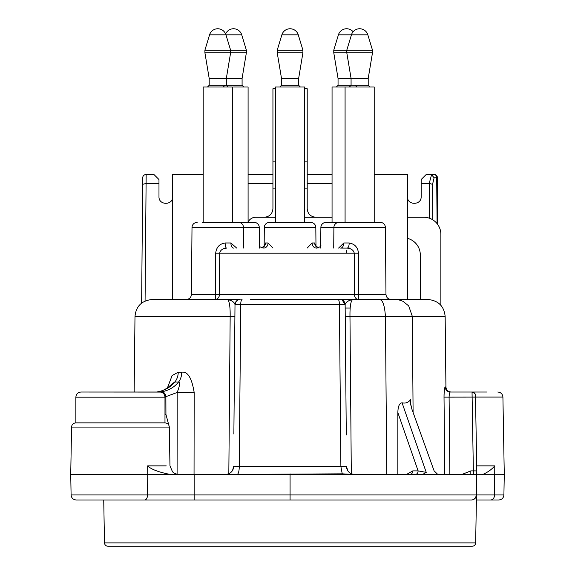 <?xml version="1.0" encoding="UTF-8"?>
<svg xmlns="http://www.w3.org/2000/svg" width="575" height="575" viewBox="0 0 575 575"><rect width="100%" height="100%" fill="white"/><g stroke="black" fill="none" stroke-linecap="round" stroke-linejoin="round"><path stroke-width="0.86" d="M259.447 248.091L259.268 227.477A5.139 5.139 0 0 0 254.128 222.381L248.946 222.381M202.335 222.381L254.128 222.381M233.522 87.012L248.091 87.012L248.091 222.381M207.474 87.012L209.192 85.301L242.089 85.301L242.089 78.444L226.327 78.444L230.611 52.742L230.611 50.169L246.373 50.169L246.373 52.742L204.908 52.742L204.908 50.169L230.611 50.169L225.953 34.831A8.568 8.568 0 0 0 209.559 34.831L204.908 50.169M243.685 248.091L243.505 227.477L259.268 227.477M236.713 248.091L230.898 242.995L225.141 242.995A5.139 1.466 -90 0 0 226.607 248.091C222.583 248.486 220.283 250.19 219.693 253.187L219.478 294.4A5.139 4.428 90 0 1 215.05 299.496A5.139 0.446 90 0 0 215.496 294.4L191.425 294.4L192.007 227.477L243.505 227.477A5.139 5.139 0 0 0 238.366 222.381L233.177 222.381M197.153 222.381A5.139 5.139 0 0 0 192.007 227.477M232.322 222.381L232.322 87.012L203.191 87.012L203.191 222.381M228.038 87.012L226.327 85.301L226.327 78.444L209.192 78.444L204.908 52.742M225.141 242.995C219.564 243.793 216.408 247.185 215.675 253.187L215.496 294.4L354.408 294.4L354.229 253.18C353.654 250.24 351.282 248.537 347.12 248.091L340.637 248.091A5.139 3.148 -90 0 0 343.785 242.995L338.603 248.091M333.133 299.496L365.865 299.496M333.716 248.091L333.895 227.477L385.387 227.477L385.976 294.4C386.271 297.469 387.981 299.165 391.115 299.496M345.848 385.911L345.244 316.423L349.974 316.437C349.844 306.525 350.764 300.876 352.734 299.496C348.292 300.481 345.755 302.184 345.137 304.592A5.139 5.139 90 0 0 339.998 299.496L387.607 299.496L358.441 299.496L358.498 253.187C357.815 247.286 354.71 243.893 349.19 242.995A5.139 2.077 -90 0 1 347.12 248.091L350.189 248.091M320.872 227.477A5.139 5.139 0 0 1 326.011 222.381L339.034 222.381A5.139 5.139 0 0 0 333.895 227.477L320.872 227.477L320.692 248.091M339.034 222.381L380.247 222.381A5.139 5.139 0 0 1 385.387 227.477M344.217 222.381L345.079 222.381L345.079 87.012L332.055 87.012L332.055 222.381M345.079 87.012L374.21 87.012L374.21 222.381L375.065 222.381M336.339 87.012L338.05 85.301L368.208 85.301L368.208 78.444L351.073 78.444L346.79 52.742L346.79 50.169L372.492 50.169L372.492 52.742L333.766 52.742L333.766 50.169L346.79 50.169L351.44 34.831L367.842 34.831L372.492 50.169M349.363 87.012L351.073 85.301L351.073 78.444L338.05 78.444L333.766 52.742M264.162 246.042L264.32 227.477L315.819 227.477L315.984 246.042M264.241 245.884L265.456 242.995L268.051 242.995L272.974 248.091M307.165 248.091L312.088 242.995L314.683 242.995L315.934 246.38M315.819 227.477A5.139 5.139 0 0 0 310.68 222.381L269.459 222.381A5.139 5.139 0 0 0 264.32 227.477M304.635 222.381L304.635 87.012L275.504 87.012L275.504 222.381M279.788 87.012L281.506 85.301L298.641 85.301L298.641 78.444L281.506 78.444L277.222 52.742L277.222 50.169L302.924 50.169L302.924 52.742L277.222 52.742M261.826 247.911A5.139 4.888 90 0 0 265.456 242.995M263.681 248.091A5.139 4.37 90 0 0 268.051 242.995M312.088 242.995A5.139 4.37 90 0 0 316.458 248.091L317.12 248.091C320.225 246.804 321.475 245.999 320.872 245.662M387.607 299.496L428.016 299.496C438.416 300.567 444.123 306.209 445.151 316.437L445.934 386.946L445.201 386.946C444.525 387.485 444.13 390.878 444.022 397.138L444.051 394.479M345.18 309.142L345.137 304.606A5.139 5.139 0 0 0 339.998 299.496L250.211 299.496M234.291 385.839L234.902 316.423L134.996 316.437C136.002 306.223 141.716 300.581 152.131 299.496L227.405 299.496C229.375 300.876 230.295 306.525 230.165 316.437L228.828 473.692M212.534 299.496L239.962 299.496M285.947 299.496L282.771 299.496M318.313 247.911A5.139 4.888 90 0 1 314.683 242.995M230.898 242.995A5.139 2.609 -90 0 0 233.507 248.091M358.441 299.496A5.139 4.032 90 0 1 354.408 294.4L385.976 294.4M409.429 546.25L107.913 546.25C105.843 546.034 104.7 544.913 104.485 542.886L103.737 499.984M104.485 542.886L475.654 542.886C475.439 544.913 474.296 546.034 472.226 546.25L290.073 546.25M345.165 308.063L350.218 308.063M386.774 474.282L385.43 316.516L412.368 316.516L413.087 412.462M444.18 392.021L444.403 389.872M134.234 392.028L134.183 391.122L134.068 392.028A5.139 5.139 -90 0 0 134.183 391.122M167.469 387.816L172.105 375.561L178.25 372.212L181.722 372.212C187.673 371.213 191.82 377.969 194.17 392.495L194.048 474.282M412.368 316.48L408.688 305.893L403.039 301.307C396.319 298.835 397.382 299.712 391.438 299.496L381.017 299.546C378.903 300.984 384.078 296.398 385.43 316.48M397.842 474.282L397.857 412.606C397.986 406.403 399.388 403.132 402.062 402.802C405.648 403.607 408.502 402.522 410.615 399.532L410.679 405.095M445.201 386.946A5.139 5.117 -90 0 0 450.318 392.028C449.621 392.294 449.212 393.997 449.097 397.124L449.866 474.282M445.934 386.946C446.243 390.008 447.954 391.704 451.08 392.028L472.046 392.028A3.428 3.428 0 0 1 475.475 395.399L475.503 397.095L475.475 395.399A3.428 3.428 -1 0 0 472.046 392.028A3.428 3.428 -1 0 1 475.475 395.399C476.028 394.464 474.885 393.343 472.046 392.028C474.878 393.329 476.021 394.45 475.475 395.399M178.25 372.212A12.851 9.229 91.1 0 1 174.764 382.03L172.047 383.877C167.433 388.527 162.624 391.173 157.629 391.827L157.988 391.805C165.147 390.317 170.739 387.054 174.764 382.03L178.523 382.03A12.851 8.941 89 0 0 181.722 372.212M164.975 397.016L177.179 392.459C179.824 385.638 180.27 382.167 178.523 382.03C174.563 387.054 169.014 390.317 161.877 391.805L159.131 392.028M157.205 392.028L93.006 392.028M138.546 392.028L141.924 392.028M147.847 392.028L151.563 392.028M157.263 392.028L156.091 392.028M147.847 499.984L86.861 499.984M462.372 474.282L470.824 470.882L473.362 470.882L473.362 474.282L473.362 470.882L476.79 470.911L476.488 494.931A5.139 5.139 0 0 1 471.349 499.984L144.713 499.984A5.139 2.825 -90 0 0 147.538 494.931L71.092 494.931C71.437 498.007 73.154 499.689 76.231 499.984L194.824 499.984L194.824 494.931L147.538 494.931L147.739 474.282L70.732 474.282L71.559 427.081L169.294 427.081C169.043 424.551 167.612 423.15 165.011 422.869L75.843 422.869L164.982 422.869L164.982 397.167L75.871 397.167C76.18 394.048 77.891 392.33 81.017 392.028L160.562 392.078C163.293 392.682 164.766 394.378 164.982 397.167M161.877 391.805A5.139 3.623 -98.1 0 1 165.873 396.872L165.938 414.41L164.982 414.92M157.593 391.834A5.139 3.615 81.9 0 1 157.988 391.805M165.938 414.41L169.302 426.93L169.596 444.116M194.17 392.495L177.179 392.459L177.093 474.282M346.279 435.023L345.137 304.592L235.002 304.592L233.874 434.024M235.002 304.592C235.887 300.984 237.604 299.287 240.142 299.496A5.139 5.139 0 0 0 235.002 304.592A5.139 5.139 0 0 1 240.142 299.496A5.139 5.139 90 0 0 235.002 304.592C234.312 302.127 231.775 300.43 227.405 299.496M242.053 299.496A5.139 1.323 -90 0 0 240.731 304.628L239.257 466.584L233.587 466.663A7.712 7.712 0 0 1 225.882 474.282L226.399 474.282M338.086 299.496A5.139 1.323 -90 0 1 339.415 304.628L340.882 466.584L239.257 466.584A7.712 2.041 -90 0 1 237.216 474.282L235.57 474.282M414.661 474.282L415.682 474.282A3.428 2.422 90 0 0 418.104 470.882L397.857 412.606M406.812 474.282L412.764 470.882L418.104 470.882L426.24 472.384L402.062 402.802M426.24 472.384L422.92 474.282L350.664 474.282L342.24 473.843L258.225 474.282L290.073 474.282L290.073 494.931L194.824 494.931L194.824 474.282L258.225 474.282M415.682 474.282L417.932 474.282M420.426 474.282L437.618 474.282L434.118 470.882L411.793 408.854L410.205 401.645L410.615 399.532M476.653 470.918L473.362 470.882L472.046 392.028L450.318 392.028M476.84 473.757L476.812 472.262M476.79 470.968L475.503 397.095L476.79 470.911L475.503 397.095L444.022 397.138L444.791 474.282M474.303 499.05L474.763 498.683M473.987 499.258L472.858 499.754L473.987 499.258M476.704 465.865L494.773 465.865L494.601 494.931L503.908 494.931C503.563 498.007 501.846 499.689 498.769 499.984L490.547 499.984A5.139 4.061 -90 0 0 494.601 494.931L476.488 494.931L476.848 474.274L504.268 474.282L502.917 397.081L475.503 397.081M476.373 495.923L476.488 494.931L290.073 494.931L290.073 499.984M144.677 474.282L142.571 474.282M470.824 470.882L470.824 474.282L473.175 474.282M474.619 474.282L475.374 474.282M481.649 474.282L483.244 474.282C488.082 472.032 491.92 469.229 494.773 465.865M350.405 473.247A7.712 7.712 0 0 1 346.553 466.634A7.712 7.712 90 0 0 354.265 474.282L354.078 474.282M353.711 474.282L352.626 474.282M350.843 474.282L290.073 474.282L290.073 473.843M476.819 474.282L437.618 474.282M272.938 183.447L248.091 183.447M332.055 183.447L307.208 183.447M346.545 250.549L346.703 253.187M407.452 196.679C407.071 205.519 421.533 205.519 421.159 196.679L421.159 179.544L426.298 174.405L433.996 174.405A3.428 2.695 90 0 1 436.691 177.804L437.079 223.639M429.582 218.27L429.374 183.454L421.159 183.447M487.133 392.028L450.311 392.028M146.158 174.405C143.958 174.721 142.816 175.849 142.722 177.804L142.665 184.345L146.093 183.447L146.158 174.405L153.841 174.405L158.98 179.544L158.98 183.447L146.093 183.447L145.072 301.012M158.98 183.447L158.98 196.679C158.607 205.519 173.068 205.519 172.687 196.679M142.665 184.345L141.63 303.09M432.781 219.83L432.565 184.345L434.103 177.804L437.424 177.804L437.827 224.645M440.867 305.296L440.867 234.377A17.135 17.135 0 0 0 423.732 217.242L407.452 217.242M275.504 88.722L272.938 88.722L272.938 208.675C272.428 213.871 269.574 216.725 264.363 217.242L255.796 217.242A8.568 8.568 0 0 0 248.091 222.079M332.055 217.242L315.776 217.242C310.572 216.725 307.711 213.871 307.208 208.675L307.208 88.722L304.635 88.722M407.452 238.352A17.135 17.135 0 0 1 420.303 254.941L420.303 299.496M432.565 184.345L429.374 183.454M434.103 177.804L431.566 174.699L429.209 183.447M431.566 174.699L430.1 174.405M433.996 174.405A3.428 3.428 0 0 1 437.424 177.804L437.331 177.057M437.065 176.309L436.612 175.619M435.951 175.016L435.074 174.577M332.055 174.405L307.208 174.405M272.938 174.405L248.091 174.405M147.653 465.865L147.739 474.282L169.402 474.282C158.298 472.046 151.045 469.243 147.653 465.865L166.232 465.865M194.824 474.282L169.754 474.282M233.529 474.282L230.352 474.282M233.587 466.634A7.712 7.712 0.5 0 1 232.638 470.278M476.574 474.282L476.215 494.931A5.139 4.866 -90 0 1 471.349 499.984M410.342 474.282A3.428 2.422 90 0 0 412.764 470.882M407.452 299.496L407.452 174.405L374.21 174.405M172.687 299.496L172.687 174.405L203.191 174.405M209.559 34.831L241.723 34.831L246.373 50.169M349.19 242.995L343.785 242.995M353.129 31.747A8.568 8.568 0 0 0 338.416 34.831L351.44 34.831A8.568 8.568 0 0 1 367.842 34.831M316.458 248.091L317.12 248.091M298.267 34.831A8.568 8.568 0 0 0 281.872 34.831L298.267 34.831L302.924 50.169M215.675 253.187L358.498 253.187M325.069 294.4L320.304 294.4M412.368 316.437L445.151 316.437M351.311 473.692L349.974 316.437L385.43 316.437M346.553 466.634L340.882 466.584L342.24 473.843M264.363 217.242L275.504 217.242M304.635 217.242L315.776 217.242M272.938 188.104L275.504 188.104M304.635 188.104L307.208 188.104M272.938 161.877L275.504 161.877M304.635 161.877L307.208 161.877M242.089 85.301L243.807 87.012M224.954 85.301L223.244 87.012M242.089 78.444L246.373 52.742M241.723 34.831A8.568 8.568 0 0 0 225.637 33.961M209.192 85.301L209.192 78.444M368.208 85.301L369.926 87.012M368.208 78.444L372.492 52.742M355.185 85.301L356.902 87.012M338.05 85.301L338.05 78.444M338.416 34.831L333.766 50.169M298.641 85.301L300.351 87.012M281.506 85.301L281.506 78.444M298.641 78.444L302.924 52.742M281.872 34.831L277.222 50.169M264.227 246.359L264.327 245.662L261.798 247.904M318.342 247.904L315.819 245.662L315.912 246.359M259.268 245.662C258.923 246.258 260.173 247.063 263.019 248.091M191.425 294.4C191.13 297.469 189.412 299.165 186.286 299.496M134.996 316.437L134.155 391.122M75.871 422.869L75.871 397.167M156.192 392.028L157.694 392.028M137.475 392.028L142.305 392.028M147.15 392.028L151.771 392.028M71.559 427.081C71.81 424.551 73.233 423.15 75.843 422.869M342.147 299.963L345.137 304.592C344.252 300.984 342.542 299.287 339.998 299.496M345.244 316.423L345.208 312.627M352.734 299.496L339.969 299.496M475.654 542.886L476.488 494.931M490.547 499.984L476.402 499.984M502.917 397.081C502.572 394.004 500.861 392.323 497.777 392.028M503.908 494.931L504.268 474.282M169.294 427.081L169.97 465.865L172.536 471.823C175.476 474.706 179.86 474.31 178.537 474.282L177.639 474.282M71.092 494.931L70.732 474.282M237.216 474.282L235.98 474.282M232.221 474.282L229.188 474.282M229.13 474.282L227.017 474.282M232.573 470.393L233.587 466.67M349.212 472.398L347.839 470.839L346.553 466.699"/></g></svg>
